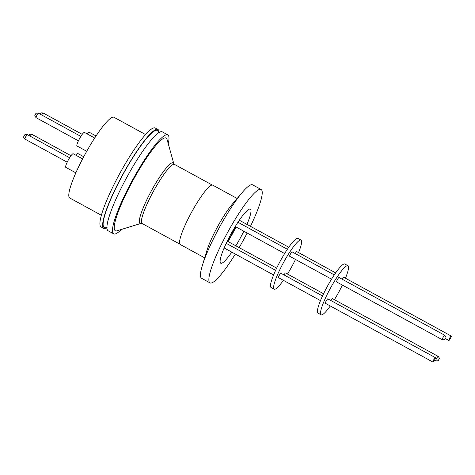 <?xml version="1.0" encoding="UTF-8"?>
<svg xmlns="http://www.w3.org/2000/svg" width="475" height="475" viewBox="0 0 475 475"><rect width="100%" height="100%" fill="white"/><g stroke="black" fill="none" stroke-linecap="round" stroke-linejoin="round"><path stroke-width="0.71" d="M145.528 134.532L113.929 117.26A46.016 7.576 118.7 0 0 83.012 158.11A46.016 7.576 118.7 0 0 69.789 198.016L101.395 215.288M106.964 227.887A56.394 9.286 -61.3 0 1 103.859 228.463L101.127 226.973A56.394 9.286 -61.3 0 1 117.331 178.06A56.394 9.286 -61.3 0 1 155.218 128.007L157.949 129.497A56.394 9.286 -61.3 0 1 159.143 132.418M103.859 228.463A56.394 9.286 -61.3 0 1 120.062 179.556A56.394 9.286 -61.3 0 1 157.949 129.497M106.465 227.483A55.391 9.12 -61.3 0 1 120.258 179.544A55.391 9.12 -61.3 0 1 158.531 132.216M121.392 229.449A56.394 9.286 -61.3 0 1 113.703 233.842L108.157 230.808A56.394 9.286 -61.3 0 1 124.361 181.901A56.394 9.286 -61.3 0 1 162.248 131.842L167.788 134.876A56.394 9.286 -61.3 0 1 168.245 143.723M113.703 233.842A56.394 9.286 -61.3 0 1 129.907 184.929A56.394 9.286 -61.3 0 1 167.788 134.876M96.021 135.963L89.057 132.157A7.737 1.277 118.7 0 0 87.073 133.855M82.603 158.893L73.186 153.752A7.737 1.277 118.7 0 0 67.99 160.621A7.737 1.277 118.7 0 0 65.764 167.331L75.863 172.847M83.737 156.738L77.841 153.514A7.737 1.277 118.7 0 0 75.858 155.212M94.685 138.011L84.402 132.394A7.737 1.277 118.7 0 0 79.206 139.258A7.737 1.277 118.7 0 0 76.98 145.973L86.711 151.287M130.583 184.894A52.868 8.704 -61.3 0 1 167.022 139.317L173.791 163.661A34.491 5.682 -61.3 0 0 150.017 193.402A34.491 5.682 -61.3 0 0 141.17 223.345L117.022 230.797A52.868 8.704 -61.3 0 1 130.583 184.894M237.132 198.479L212.729 185.143A33.838 5.569 118.7 0 0 190 215.175A33.838 5.569 118.7 0 0 180.274 244.524L204.678 257.86M235.315 254.06A53.236 8.764 -61.3 0 1 210.021 282.886L201.584 278.279A53.236 8.764 -61.3 0 1 202.356 265.478L206.88 250.663A33.838 5.569 -61.3 0 1 216.113 229.449A33.838 5.569 -61.3 0 1 232.263 204.22L242.292 192.411A53.236 8.764 -61.3 0 1 252.647 184.852L261.078 189.46A53.236 8.764 -61.3 0 1 250.473 226.32M202.356 265.478A53.236 8.764 -61.3 0 1 216.879 232.103A53.236 8.764 -61.3 0 1 242.292 192.411M210.021 282.886A53.236 8.764 -61.3 0 1 225.316 236.716A53.236 8.764 -61.3 0 1 261.078 189.46M247.137 233.029A53.236 8.764 -61.3 0 1 245.783 235.636A53.236 8.764 -61.3 0 1 239.157 247.623M246.953 224.39A30.81 5.077 118.7 0 0 250.325 209.137A30.81 5.077 118.7 0 0 229.627 236.485A30.81 5.077 118.7 0 0 220.774 263.209A30.81 5.077 118.7 0 0 231.788 252.13M235.849 245.812A30.81 5.077 118.7 0 0 241.472 235.861A30.81 5.077 118.7 0 0 243.823 231.218M228.042 241.543A30.81 5.077 118.7 0 0 233.664 231.592A30.81 5.077 118.7 0 0 236.016 226.955M227.644 241.33A28.197 4.643 118.7 0 0 233.16 231.622A28.197 4.643 118.7 0 0 235.618 226.735M283.385 280.333A27.972 4.607 -61.3 0 1 274.217 289.18A27.972 4.607 -61.3 0 1 282.251 264.919A27.972 4.607 -61.3 0 1 301.043 240.095A27.972 4.607 -61.3 0 1 298.543 252.593M295.474 259.451A27.972 4.607 -61.3 0 1 293.004 264.355A27.972 4.607 -61.3 0 1 287.5 274.045M301.043 240.095L297.92 238.385A27.972 4.607 118.7 0 0 279.128 263.215A27.972 4.607 118.7 0 0 271.088 287.476L274.217 289.18M295.242 253.567A2.523 0.416 -61.3 0 1 296.774 251.625L335.653 272.876M320.494 300.616L278.481 277.649A2.523 0.416 -61.3 0 1 279.205 275.458A2.523 0.416 -61.3 0 1 280.903 273.22L322.519 295.961M331.538 279.163L289.697 256.292A2.523 0.416 -61.3 0 1 290.421 254.101A2.523 0.416 -61.3 0 1 292.119 251.857L334.269 274.894M284.026 274.924A2.523 0.416 -61.3 0 1 285.558 272.983L323.564 293.752M330.285 305.965A27.972 4.607 -61.3 0 1 321.118 314.818A27.972 4.607 -61.3 0 1 329.157 290.558A27.972 4.607 -61.3 0 1 347.949 265.727A27.972 4.607 -61.3 0 1 345.45 278.225M342.38 285.089A27.972 4.607 -61.3 0 1 339.91 289.988A27.972 4.607 -61.3 0 1 334.406 299.678M347.949 265.727L344.826 264.023A27.972 4.607 118.7 0 0 326.034 288.848A27.972 4.607 118.7 0 0 317.995 313.108L321.118 314.818M449.552 338.295A2.523 0.416 -61.3 0 1 451.25 336.051A2.523 0.416 -61.3 0 1 450.526 338.242A2.523 0.416 -61.3 0 1 448.827 340.486A2.523 0.416 -61.3 0 1 449.552 338.295M342.148 279.199A2.523 0.416 -61.3 0 1 343.68 277.257L451.25 336.051M433.681 359.89A2.523 0.416 -61.3 0 1 435.379 357.645A2.523 0.416 -61.3 0 1 434.655 359.836A2.523 0.416 -61.3 0 1 432.957 362.081A2.523 0.416 -61.3 0 1 433.681 359.89M432.957 362.081L325.387 303.288A2.523 0.416 -61.3 0 1 326.111 301.097A2.523 0.416 -61.3 0 1 327.809 298.852L435.379 357.645M442.296 339.696L336.603 281.93A2.523 0.416 -61.3 0 1 337.327 279.739A2.523 0.416 -61.3 0 1 339.025 277.495L444.719 335.261C446.951 338.063 445.449 337.464 445.497 338.485C444.582 338.812 446.328 339.981 442.296 339.696A2.523 0.416 -61.3 0 1 443.021 337.505A2.523 0.416 -61.3 0 1 444.719 335.261M330.933 300.556A2.523 0.416 -61.3 0 1 332.464 298.621L438.158 356.387C440.39 359.189 438.888 358.589 438.936 359.605C438.021 359.937 439.767 361.101 435.735 360.822A2.523 0.416 -61.3 0 1 436.466 358.631A2.523 0.416 -61.3 0 1 438.158 356.387M445.312 338.509L445.55 338.188L445.312 338.509M438.752 359.628L438.989 359.308L438.752 359.628M82.217 134.354L43.219 113.044A2.523 0.416 118.7 0 0 41.681 114.986M27.348 134.639A2.523 0.416 118.7 0 0 25.65 136.877A2.523 0.416 118.7 0 0 24.926 139.068C22.562 136.432 24.189 136.889 24.088 135.808C25.133 135.114 23.881 134.093 27.348 134.639L69.629 157.748M71.001 155.717L31.926 134.36A2.523 0.416 118.7 0 0 30.388 136.301M38.487 113.234A2.523 0.416 118.7 0 0 36.789 115.478A2.523 0.416 118.7 0 0 36.064 117.669C33.802 114.95 35.393 115.282 35.287 114.451C36.153 113.881 34.978 112.818 38.487 113.234L80.845 136.39M212.23 185.024L174.467 164.386A33.701 5.552 118.7 0 0 151.828 194.299A33.701 5.552 118.7 0 0 142.144 223.529L141.17 223.345M106.394 227.489L107.089 227.656M39.959 114.214C41.004 113.519 39.752 112.498 43.219 113.044M28.726 135.571C29.593 135.007 28.417 133.944 31.926 134.36M288.752 247.237L239.305 220.216M275.619 270.328L226.219 243.331M276.658 268.12L227.276 241.128M287.363 249.262L237.951 222.252M435.735 360.822L434.488 360.139M448.827 340.486L445.419 338.622M284.632 253.525L235.25 226.533M273.588 274.978L224.147 247.956M179.906 244.168L142.144 223.529M174.467 164.386L173.791 163.661M78.423 140.82L36.064 117.669M67.207 162.183L24.926 139.068M158.496 132.157L159.018 132.65"/></g></svg>
